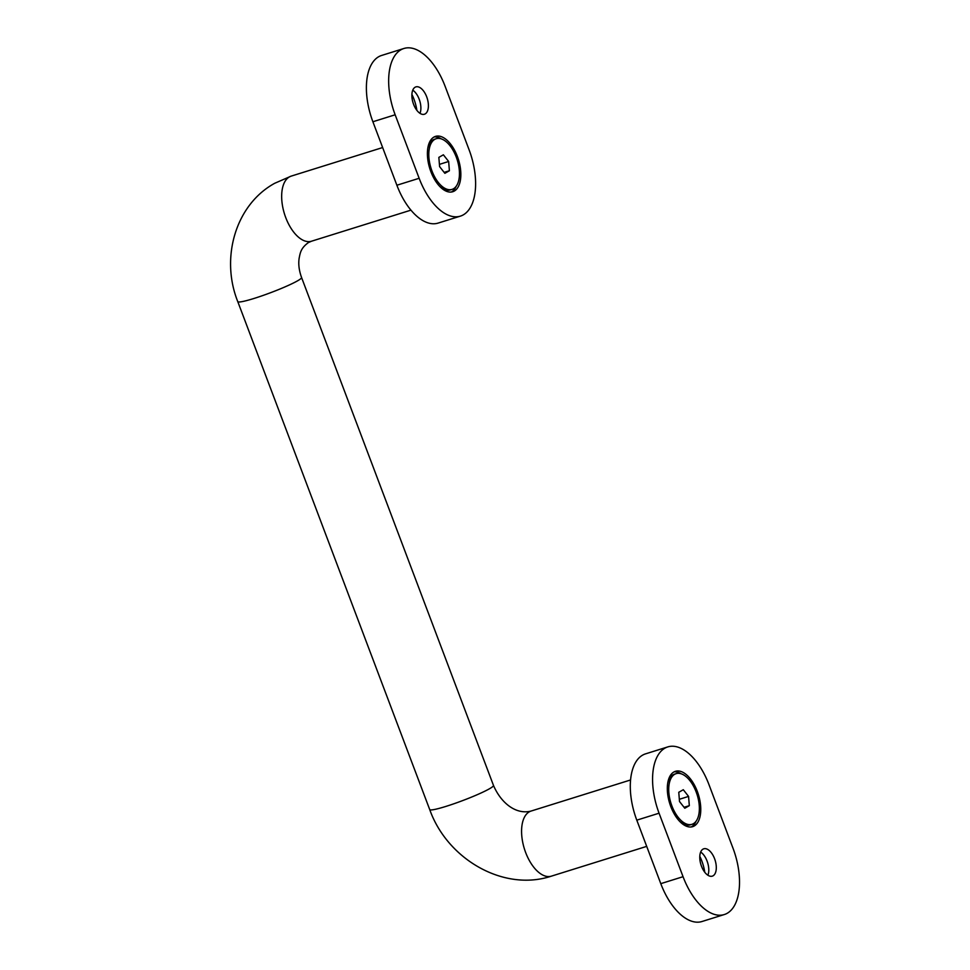 <?xml version="1.0" encoding="UTF-8"?>
<svg xmlns="http://www.w3.org/2000/svg" width="970" height="970" viewBox="0 0 970 970"><rect width="100%" height="100%" fill="white"/><g stroke="black" fill="none" stroke-linecap="round" stroke-linejoin="round"><path stroke-width="1.45" d="M451.341 192.024A28.979 15.011 72.7 0 0 451.547 191.914A28.979 15.011 72.7 0 0 456.106 186.398M441.265 138.88A28.979 15.011 72.7 0 0 434.136 136.964M454.324 191.041A28.979 15.011 72.7 0 0 457.949 158.037A28.979 15.011 72.7 0 0 435.481 136.394A28.979 15.011 72.7 0 0 433.929 137.073A28.979 15.011 72.7 0 0 430.304 170.089A28.979 15.011 72.7 0 0 452.772 191.72A28.979 15.011 72.7 0 0 454.324 191.041M411.898 94.405A28.979 15.011 -107.3 0 1 416.87 110.325M412.759 90.161A14.32 7.42 -107.3 0 1 413.511 90.707A14.32 7.42 -107.3 0 1 420.313 112.447A14.32 7.42 -107.3 0 1 419.998 113.332M415.099 87.239A14.32 7.42 -107.3 0 1 415.863 86.9A14.32 7.42 -107.3 0 1 426.97 97.594A14.32 7.42 -107.3 0 1 425.175 113.902A14.32 7.42 -107.3 0 1 424.411 114.242A14.32 7.42 -107.3 0 1 413.305 103.547A14.32 7.42 -107.3 0 1 415.099 87.239M460.398 216.128L438.125 223.088A54.55 28.263 -107.3 0 1 396.875 185.234L372.892 121.747A54.55 28.263 -107.3 0 1 378.676 56.733A54.55 28.263 -107.3 0 1 381.598 55.46L403.872 48.5A54.55 28.263 -107.3 0 1 445.121 86.342L469.116 149.841A54.55 28.263 -107.3 0 1 460.398 216.128A54.55 28.263 -107.3 0 1 419.149 178.286L395.154 114.787A54.55 28.263 -107.3 0 1 400.95 49.773A54.55 28.263 -107.3 0 1 403.872 48.5M436.209 138.722A26.542 13.75 72.7 0 0 429.965 146.118A26.542 13.75 72.7 0 0 434.136 175.885A26.542 13.75 72.7 0 0 452.044 189.392A26.542 13.75 72.7 0 0 458.289 182.008A26.542 13.75 72.7 0 0 454.118 152.242A26.542 13.75 72.7 0 0 436.209 138.722L434.499 139.256A26.542 13.75 72.7 0 0 428.255 146.652A26.542 13.75 72.7 0 0 428.17 146.919A26.542 13.75 72.7 0 0 427.734 148.58M444.878 173.315L449.401 170.744L448.649 161.481L443.375 154.8L438.852 157.382L439.604 166.634L444.878 173.315M439.471 186.119A26.542 13.75 72.7 0 0 440.768 187.234A26.542 13.75 72.7 0 0 450.335 189.926L452.044 189.392M444.139 172.381L449.401 170.744M439.422 164.367L448.649 161.481M676.126 773.648A26.542 13.75 72.7 0 0 669.579 797.825A26.542 13.75 72.7 0 0 686.057 823.845A26.542 13.75 72.7 0 0 691.962 824.318A26.542 13.75 72.7 0 0 698.509 800.141A26.542 13.75 72.7 0 0 682.031 774.121A26.542 13.75 72.7 0 0 676.126 773.648L674.417 774.181A26.542 13.75 72.7 0 0 668.087 781.844A26.542 13.75 72.7 0 0 667.651 783.493M679.388 821.044A26.542 13.75 72.7 0 0 680.673 822.16A26.542 13.75 72.7 0 0 684.347 824.379A26.542 13.75 72.7 0 0 690.252 824.852L691.962 824.318M688.567 796.406L683.292 789.726L678.77 792.296L679.521 801.559L684.796 808.24L689.318 805.658L688.567 796.406L679.339 799.292M684.056 807.307L689.318 805.658M691.258 826.949A28.979 15.011 72.7 0 0 691.452 826.84A28.979 15.011 72.7 0 0 696.023 821.323M673.847 771.999A28.979 15.011 72.7 0 0 670.221 805.003A28.979 15.011 72.7 0 0 692.689 826.646A28.979 15.011 72.7 0 0 694.241 825.967A28.979 15.011 72.7 0 0 697.866 792.951A28.979 15.011 72.7 0 0 675.399 771.32A28.979 15.011 72.7 0 0 673.847 771.999M713.071 875.813A14.32 7.42 -107.3 0 1 712.307 876.14A14.32 7.42 -107.3 0 1 701.201 865.446A14.32 7.42 -107.3 0 1 702.995 849.138A14.32 7.42 -107.3 0 1 703.771 848.811A14.32 7.42 -107.3 0 1 714.866 859.493A14.32 7.42 -107.3 0 1 713.071 875.813M724.299 914.54L702.037 921.5A54.55 28.263 -107.3 0 1 660.788 883.658L636.793 820.159A54.55 28.263 -107.3 0 1 645.511 753.872L667.772 746.912A54.55 28.263 -107.3 0 1 709.021 784.766L733.017 848.253A54.55 28.263 -107.3 0 1 727.233 913.267A54.55 28.263 -107.3 0 1 724.299 914.54A54.55 28.263 -107.3 0 1 683.05 876.698L659.066 813.199A54.55 28.263 -107.3 0 1 667.772 746.912M700.655 852.06A14.32 7.42 -107.3 0 1 701.419 852.606A14.32 7.42 -107.3 0 1 708.209 874.358A14.32 7.42 -107.3 0 1 707.894 875.231M699.794 856.316A28.979 15.011 -107.3 0 1 704.766 872.236M681.182 773.793A28.979 15.011 72.7 0 0 674.053 771.89M382.641 147.549L291.17 176.128L274.728 183.269C235.419 204.767 220.299 258.068 237.771 301.609L429.698 809.538A34.096 3.274 -20.7 0 0 445.982 806.385A34.096 3.274 -20.7 0 0 489.426 788.792A34.096 3.274 -20.7 0 0 493.487 785.445C501.187 803.402 516.307 814.933 531.087 811.053L630.548 779.977M429.698 809.538C447.243 859.214 503.697 892.048 551.421 876.14A34.096 17.666 -107.3 0 1 525.643 852.485A34.096 17.666 -107.3 0 1 529.256 811.841A34.096 17.666 -107.3 0 1 531.087 811.053M291.17 176.128A34.096 17.666 72.7 0 0 289.339 176.928A34.096 17.666 72.7 0 0 285.726 217.559A34.096 17.666 72.7 0 0 311.503 241.215L308.46 242.536C300.882 248.065 300.251 252.649 299.136 258.287C298.251 264.155 299.063 270.557 301.561 277.505L493.487 785.445M237.771 301.609A34.096 3.274 -20.7 0 0 254.043 298.445A34.096 3.274 -20.7 0 0 297.499 280.863A34.096 3.274 -20.7 0 0 301.561 277.505M372.892 121.747L395.154 114.787M396.875 185.234L419.149 178.286M660.788 883.658L683.05 876.698M636.793 820.159L659.066 813.199M551.421 876.14L646.699 846.373M410.965 210.138L311.503 241.215M439.798 186.47L440.768 187.234M427.806 148.095L428.17 146.919M679.715 821.396L680.673 822.16M667.724 783.02L668.087 781.844"/></g></svg>
